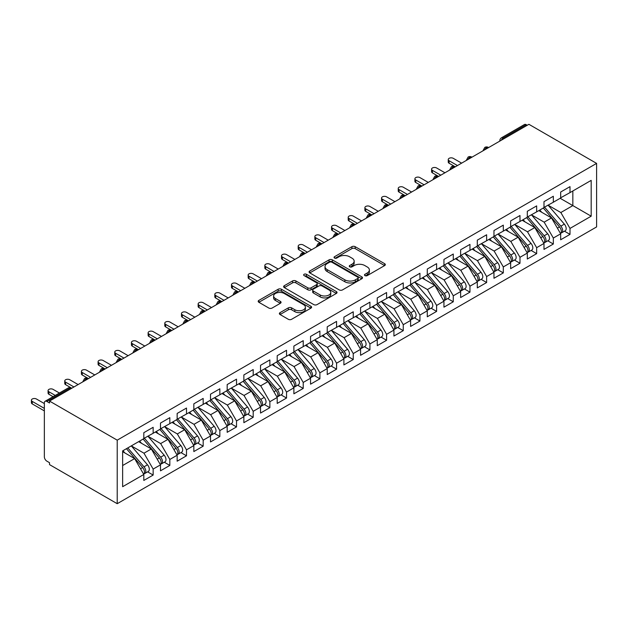 <?xml version="1.0" encoding="UTF-8"?>
<svg xmlns="http://www.w3.org/2000/svg" width="628" height="628" viewBox="0 0 628 628"><rect width="100%" height="100%" fill="white"/><g stroke="black" fill="none" stroke-linecap="round" stroke-linejoin="round"><path stroke-width="0.94" d="M364.962 275.614A1.617 0.934 0 0 0 367.254 275.614L384.642 265.573A2.316 1.335 0 0 0 385.317 264.631A2.316 1.335 0 0 0 384.642 263.689L355.181 246.678A2.316 1.335 0 0 0 351.908 246.678L334.52 256.719A1.617 0.934 0 0 0 334.041 257.378A1.617 0.934 0 0 0 334.52 258.037A1.617 0.934 0 0 0 336.812 258.037L339.057 256.742A7.41 4.278 0 0 1 349.537 256.742L351.986 258.163A7.41 4.278 0 0 1 354.161 261.185A7.41 4.278 0 0 1 351.986 264.207L349.741 265.503A1.617 0.934 0 0 0 349.262 266.17A1.617 0.934 0 0 0 349.741 266.829A1.617 0.934 0 0 0 352.033 266.829L354.278 265.526A7.41 4.278 0 0 1 364.758 265.526L367.207 266.947A7.41 4.278 0 0 1 369.382 269.969A7.41 4.278 0 0 1 367.207 272.992L364.962 274.295A1.617 0.934 0 0 0 364.483 274.954A1.617 0.934 0 0 0 364.962 275.614L364.962 274.295M280.057 312.634A2.316 1.335 0 0 0 279.382 313.576A2.316 1.335 0 0 0 280.057 314.526L288.323 319.299A2.316 1.335 0 0 0 291.596 319.299L310.907 308.144A2.316 1.335 0 0 0 311.59 307.202A2.316 1.335 0 0 0 310.907 306.26L281.446 289.249A2.316 1.335 0 0 0 278.173 289.249L258.862 300.396A2.316 1.335 0 0 0 258.186 301.346A2.316 1.335 0 0 0 258.862 302.288L268.847 308.05A2.316 1.335 0 0 0 272.12 308.05L280.386 303.277A2.316 1.335 0 0 0 281.061 302.335A2.316 1.335 0 0 0 280.386 301.393L275.433 298.528A6.194 3.572 0 0 1 273.62 296A6.194 3.572 0 0 1 277.443 292.703A6.194 3.572 0 0 1 284.186 293.472L303.583 304.674A6.194 3.572 0 0 1 305.396 307.202A6.194 3.572 0 0 1 301.573 310.507A6.194 3.572 0 0 1 294.83 309.73L291.596 307.861A2.316 1.335 0 0 0 288.323 307.861L280.057 312.634L280.057 314.526M528.902 124.305L596.6 163.39L117.216 440.157L49.518 401.072L528.902 124.305M339.222 289.908A2.316 1.335 0 0 0 342.496 289.908L361.806 278.761A2.316 1.335 0 0 0 362.489 277.811A2.316 1.335 0 0 0 361.806 276.87L332.345 259.859A2.316 1.335 0 0 0 329.072 259.859L309.761 271.013A2.316 1.335 0 0 0 309.086 271.955A2.316 1.335 0 0 0 309.761 272.897L339.222 289.908M304.761 275.967A1.617 0.934 0 0 1 306.409 276.194L306.409 274.271L336.357 291.565A2.316 1.335 0 0 1 337.04 292.507A2.316 1.335 0 0 1 336.357 293.449L317.046 304.604A2.316 1.335 0 0 1 313.772 304.604L284.311 287.593L284.311 285.701A2.316 1.335 0 0 0 283.636 286.651A2.316 1.335 0 0 0 284.311 287.593M284.311 285.701L292.577 280.936A2.316 1.335 0 0 1 295.851 280.936L307.799 287.828A2.316 1.335 0 0 0 311.072 287.828L316.551 284.665A2.316 1.335 0 0 0 317.234 283.723A2.316 1.335 0 0 0 316.551 282.773L304.117 275.59A1.617 0.934 0 0 1 303.638 274.931A1.617 0.934 0 0 1 304.643 274.067A1.617 0.934 0 0 1 306.409 274.271M49.518 401.072L49.518 402.995L46.857 401.457A3.54 2.041 -120 0 0 45.083 401.284A3.54 2.041 -120 0 0 44.352 402.901L44.352 456.815A3.54 2.041 -120 0 0 46.857 461.148L49.518 462.687L49.518 464.61L117.216 503.695L117.216 440.157M117.216 503.695L596.6 226.928L596.6 163.39M560.168 198.283L591.184 216.189L591.184 180.377L570.004 192.608L570.004 186.642L560.671 192.027L560.671 198.001L553.331 202.232L553.331 196.266L543.989 201.659L543.989 207.625L536.657 211.864L536.657 205.89L527.316 211.283L527.316 217.249L519.984 221.488L519.984 215.522L510.643 220.907L510.643 226.881L503.311 231.112L503.311 225.146L493.969 230.539L493.969 236.505L486.637 240.744L486.637 234.77L477.296 240.163L477.296 246.129L469.956 250.368L469.956 244.402L460.622 249.787L460.622 255.761L453.283 259.992L453.283 254.026L443.949 259.419L443.949 265.385L436.609 269.624L436.609 263.65L427.275 269.043L427.275 275.009L419.936 279.248L419.936 273.282L410.602 278.667L410.602 284.641L403.262 288.872L403.262 282.906L393.929 288.299L393.929 294.265L386.589 298.504L386.589 292.53L377.255 297.923L377.255 303.889L369.916 308.128L369.916 302.162L360.574 307.547L360.574 313.521L353.242 317.752L353.242 311.786L343.901 317.179L343.901 323.145L336.569 327.384L336.569 321.41L327.227 326.803L327.227 332.769L319.895 337.008L319.895 331.042L310.554 336.427L310.554 342.401L303.222 346.632L303.222 340.666L293.88 346.059L293.88 352.025L286.541 356.264L286.541 350.291L277.207 355.684L277.207 361.649L269.867 365.889L269.867 359.923L260.534 365.308L260.534 371.281L253.194 375.513L253.194 369.547L243.86 374.94L243.86 380.906L236.521 385.145L236.521 379.171L227.187 384.564L227.187 390.53L219.847 394.769L219.847 388.803L210.513 394.188L210.513 400.162L203.174 404.393L203.174 398.427L193.832 403.82L193.832 409.786L186.5 414.025L186.5 408.051L177.159 413.444L177.159 419.41L169.827 423.649L169.827 417.683L160.485 423.068L160.485 429.042L153.154 433.273L153.154 427.307L143.812 432.7L143.812 438.666L122.641 450.888L122.641 486.7L143.812 474.478L134.643 458.597L122.641 451.665M591.184 216.189L570.004 228.419L560.835 212.531L548.158 205.215M564.462 231.19L570.004 234.385L570.004 228.419M570.004 234.385L560.671 239.778L560.671 233.812L553.331 238.043L544.162 222.163L531.484 214.847L547.671 233.749L544.17 235.775A4.718 2.724 60 0 1 545.991 240.257A4.718 2.724 60 0 1 545.018 242.416A4.718 2.724 60 0 1 544.256 242.636M547.789 240.814L553.331 244.017L553.331 238.043M553.331 244.017L543.989 249.402L543.989 243.436L536.657 247.675L527.489 231.787L514.811 224.471L530.998 243.381L527.496 245.399A4.718 2.724 60 0 1 529.318 249.881A4.718 2.724 60 0 1 528.344 252.04A4.718 2.724 60 0 1 527.583 252.26M531.115 250.439L536.657 253.641L536.657 247.675M536.657 253.641L527.316 259.034L527.316 253.06L519.984 257.299L510.815 241.411L498.137 234.095M514.442 260.071L519.984 263.265L519.984 257.299M519.984 263.265L510.643 268.658L510.643 262.692L503.311 266.924L494.134 251.043L481.464 243.727M497.769 269.695L503.311 272.897L503.311 266.924M503.311 272.897L493.969 278.283L493.969 272.317L486.637 276.555L477.461 260.667L464.791 253.351M481.095 279.319L486.637 282.522L486.637 276.555M486.637 282.522L477.296 287.914L477.296 281.941L469.956 286.18L460.787 270.291L448.117 262.975M464.414 288.951L469.956 292.146L469.956 286.18M469.956 292.146L460.622 297.539L460.622 291.573L453.283 295.804L444.114 279.923L431.444 272.607M447.74 298.575L453.283 301.778L453.283 295.804M453.283 301.778L443.949 307.163L443.949 301.197L436.609 305.436L427.44 289.547L414.77 282.231L430.957 301.142L427.456 303.159A4.718 2.724 60 0 1 429.277 307.642A4.718 2.724 60 0 1 428.296 309.8A4.718 2.724 60 0 1 427.535 310.02M431.067 308.199L436.609 311.402L436.609 305.436M436.609 311.402L427.275 316.795L427.275 310.821L419.936 315.06L410.767 299.171L398.097 291.855M414.394 317.831L419.936 321.026L419.936 315.06M419.936 321.026L410.602 326.419L410.602 320.453L403.262 324.684L394.094 308.803L381.424 301.487M397.72 327.455L403.262 330.658L403.262 324.684M403.262 330.658L393.929 336.043L393.929 330.077L386.589 334.316L377.42 318.427L364.742 311.111M381.047 337.079L386.589 340.282L386.589 334.316M386.589 340.282L377.255 345.675L377.255 339.701L369.916 343.94L360.747 328.051L348.069 320.735L364.256 339.646L360.755 341.663A4.718 2.724 60 0 1 362.576 346.146A4.718 2.724 60 0 1 361.602 348.305A4.718 2.724 60 0 1 360.841 348.524M364.373 346.711L369.916 349.906L369.916 343.94M369.916 349.906L360.574 355.299L360.574 349.333L353.242 353.564L344.073 337.683L331.396 330.367L347.582 349.27L344.081 351.295A4.718 2.724 60 0 1 345.902 355.778A4.718 2.724 60 0 1 344.929 357.936A4.718 2.724 60 0 1 344.168 358.156M347.7 356.335L353.242 359.538L353.242 353.564M353.242 359.538L343.901 364.923L343.901 358.957L336.569 363.196L327.392 347.308L314.722 339.991M331.027 365.959L336.569 369.162L336.569 363.196M336.569 369.162L327.227 374.555L327.227 368.581L319.895 372.82L310.719 356.932L298.049 349.615M314.353 375.591L319.895 378.786L319.895 372.82M319.895 378.786L310.554 384.179L310.554 378.213L303.222 382.444L294.045 366.564L281.375 359.247M297.68 385.215L303.222 388.418L303.222 382.444M303.222 388.418L293.88 393.803L293.88 387.837L286.541 392.076L277.372 376.188L264.702 368.871M280.999 394.839L286.541 398.042L286.541 392.076M286.541 398.042L277.207 403.435L277.207 397.461L269.867 401.7L260.699 385.812L248.029 378.496M264.325 404.471L269.867 407.666L269.867 401.7M269.867 407.666L260.534 413.059L260.534 407.093L253.194 411.324L244.025 395.444L231.355 388.128L247.542 407.03L244.041 409.056A4.718 2.724 60 0 1 245.862 413.538A4.718 2.724 60 0 1 244.881 415.697A4.718 2.724 60 0 1 244.119 415.917M247.652 414.095L253.194 417.298L253.194 411.324M253.194 417.298L243.86 422.683L243.86 416.717L236.521 420.956L227.352 405.068L214.682 397.752M230.978 423.719L236.521 426.922L236.521 420.956M236.521 426.922L227.187 432.315L227.187 426.341L219.847 430.58L210.678 414.692L198.001 407.376M214.305 433.351L219.847 436.546L219.847 430.58M219.847 436.546L210.513 441.939L210.513 435.973L203.174 440.204L194.005 424.324L181.327 417.008M197.632 442.975L203.174 446.178L203.174 440.204M203.174 446.178L193.832 451.563L193.832 445.597L186.5 449.836L177.332 433.948L164.654 426.632L180.84 445.542L177.339 447.56A4.718 2.724 60 0 1 179.161 452.042A4.718 2.724 60 0 1 178.187 454.201A4.718 2.724 60 0 1 177.426 454.421M180.958 452.6L186.5 455.802L186.5 449.836M186.5 455.802L177.159 461.195L177.159 455.221L169.827 459.46L160.658 443.572L147.98 436.256L164.167 455.167L160.666 457.184A4.718 2.724 60 0 1 162.487 461.666A4.718 2.724 60 0 1 161.514 463.833A4.718 2.724 60 0 1 160.752 464.045M164.285 462.232L169.827 465.426L169.827 459.46M169.827 465.426L160.485 470.819L160.485 464.853L153.154 469.085L143.977 453.204L131.307 445.888L147.494 464.791L143.993 466.816A4.718 2.724 60 0 1 145.814 471.298A4.718 2.724 60 0 1 144.84 473.457A4.718 2.724 60 0 1 144.071 473.677M147.611 471.856L153.154 475.058L153.154 469.085M153.154 475.058L143.812 480.444L143.812 474.478M143.812 438.477L153.154 433.273M122.641 465.529L134.643 458.597M160.485 428.845L169.827 423.649M143.977 453.204L151.317 448.965L138.647 441.649M160.485 464.853L151.317 448.965M177.159 419.221L186.5 414.025M160.658 443.572L167.99 439.341L155.32 432.025M177.159 455.221L167.99 439.341M193.832 409.589L203.174 404.393M177.332 433.948L184.663 429.717L171.994 422.401M193.832 445.597L184.663 429.717M210.513 399.965L219.847 394.769M194.005 424.324L201.337 420.085L188.667 412.769M210.513 435.973L201.337 420.085M227.187 390.341L236.521 385.145M210.678 414.692L218.01 410.461L205.34 403.145M227.187 426.341L218.01 410.461M243.86 380.709L253.194 375.513M227.352 405.068L234.691 400.837L222.014 393.521M243.86 416.717L234.691 400.837M260.534 371.085L269.867 365.889M244.025 395.444L251.365 391.205L238.687 383.889M260.534 407.093L251.365 391.205M277.207 361.461L286.541 356.264M260.699 385.812L268.038 381.581L255.361 374.264M277.207 397.461L268.038 381.581M293.88 351.829L303.222 346.632M277.372 376.188L284.712 371.957L272.034 364.64M293.88 387.837L284.712 371.957M310.554 342.205L319.895 337.008M294.045 366.564L301.385 362.325L288.715 355.008M310.554 378.213L301.385 362.325M327.227 332.581L336.569 327.384M310.719 356.932L318.058 352.701L305.389 345.384M327.227 368.581L318.058 352.701M343.901 322.949L353.242 317.752M327.392 347.308L334.732 343.076L322.062 335.76M343.901 358.957L334.732 343.076M360.574 313.325L369.916 308.128M344.073 337.683L351.405 333.444L338.735 326.128M360.574 349.333L351.405 333.444M377.255 303.701L386.589 298.504M360.747 328.051L368.079 323.82L355.409 316.504M377.255 339.701L368.079 323.82M393.929 294.069L403.262 288.872M377.42 318.427L384.752 314.196L372.082 306.88M393.929 330.077L384.752 314.196M410.602 284.445L419.936 279.248M394.094 308.803L401.425 304.564L388.756 297.248M410.602 320.453L401.425 304.564M427.275 274.821L436.609 269.624M410.767 299.171L418.107 294.94L405.429 287.624M427.275 310.821L418.107 294.94M443.949 265.189L453.283 259.992M427.44 289.547L434.78 285.316L422.102 277.992M443.949 301.197L434.78 285.316M460.622 255.565L469.956 250.368M444.114 279.923L451.454 275.684L438.776 268.368M460.622 291.573L451.454 275.684M477.296 245.941L486.637 240.744M460.787 270.291L468.127 266.06L455.449 258.744M477.296 281.941L468.127 266.06M493.969 236.309L503.311 231.112M477.461 260.667L484.8 256.436L472.13 249.112M493.969 272.317L484.8 256.436M510.643 226.684L519.984 221.488M494.134 251.043L501.474 246.804L488.804 239.488M510.643 262.692L501.474 246.804M527.316 217.06L536.657 211.864M510.815 241.411L518.147 237.18L505.477 229.864M527.316 253.06L518.147 237.18M543.989 207.428L553.331 202.232M527.489 231.787L534.821 227.556L522.151 220.232M543.989 243.436L534.821 227.556M527.237 125.27L526.233 124.689L503.35 137.901L504.347 138.482M501.348 140.217A3.54 2.041 120 0 1 503.35 137.901A3.54 2.041 60 0 0 501.584 137.728L524.466 124.517A3.54 2.041 60 0 1 526.233 124.689M560.671 197.804L570.004 192.608M560.835 212.531L572.838 205.599L572.838 190.967L591.184 180.377M544.162 222.163L551.494 217.924L538.824 210.608M560.671 233.812L551.494 217.924M487.595 148.153L486.59 147.58A3.54 2.041 -120 0 0 484.824 147.399A3.54 2.041 -120 0 0 484.785 147.431L483.136 150.414A3.54 2.041 0 0 0 483.175 150.704M470.921 157.785L469.917 157.204A3.54 2.041 -120 0 0 468.15 157.031A3.54 2.041 -120 0 0 468.111 157.055L466.463 160.046A3.54 2.041 0 0 0 466.502 160.336M454.248 167.409L453.243 166.828A3.54 2.041 -120 0 0 451.477 166.656A3.54 2.041 -120 0 0 451.438 166.679L449.789 169.67A3.54 2.041 0 0 0 449.829 169.96M437.567 177.033L436.57 176.46A3.54 2.041 -120 0 0 434.804 176.28A3.54 2.041 -120 0 0 434.757 176.311L433.116 179.294A3.54 2.041 0 0 0 433.147 179.584M420.893 186.665L419.897 186.084A3.54 2.041 -120 0 0 418.13 185.912A3.54 2.041 -120 0 0 418.083 185.935L416.442 188.926A3.54 2.041 0 0 0 416.474 189.216M404.22 196.289L403.223 195.708A3.54 2.041 -120 0 0 401.457 195.536A3.54 2.041 -120 0 0 401.41 195.559L399.769 198.55A3.54 2.041 0 0 0 399.8 198.841M387.547 205.913L386.55 205.34A3.54 2.041 -120 0 0 384.776 205.16A3.54 2.041 -120 0 0 384.736 205.191L383.096 208.174A3.54 2.041 0 0 0 383.127 208.465M370.873 215.545L369.876 214.964A3.54 2.041 -120 0 0 368.102 214.792A3.54 2.041 -120 0 0 368.063 214.815L366.414 217.806A3.54 2.041 0 0 0 366.454 218.097M354.2 225.169L353.203 224.589A3.54 2.041 -120 0 0 351.429 224.416A3.54 2.041 -120 0 0 351.39 224.439L349.741 227.43A3.54 2.041 0 0 0 349.78 227.721M337.526 234.794L336.522 234.22A3.54 2.041 -120 0 0 334.755 234.04A3.54 2.041 -120 0 0 334.716 234.071L333.068 237.054A3.54 2.041 0 0 0 333.107 237.345M320.853 244.425L319.848 243.845A3.54 2.041 -120 0 0 318.082 243.672A3.54 2.041 -120 0 0 318.043 243.695L316.394 246.686A3.54 2.041 0 0 0 316.434 246.977M304.18 254.05L303.175 253.469A3.54 2.041 -120 0 0 301.409 253.296A3.54 2.041 -120 0 0 301.369 253.32L299.721 256.31A3.54 2.041 0 0 0 299.76 256.601M287.506 263.674L286.501 263.101A3.54 2.041 -120 0 0 284.735 262.92A3.54 2.041 -120 0 0 284.696 262.951L283.047 265.934A3.54 2.041 0 0 0 283.087 266.225M270.825 273.306L269.828 272.725A3.54 2.041 -120 0 0 268.062 272.552A3.54 2.041 -120 0 0 268.015 272.576L266.374 275.566A3.54 2.041 0 0 0 266.405 275.857M254.152 282.93L253.155 282.349A3.54 2.041 -120 0 0 251.388 282.176A3.54 2.041 -120 0 0 251.341 282.2L249.701 285.191A3.54 2.041 0 0 0 249.732 285.481M237.478 292.554L236.481 291.981A3.54 2.041 -120 0 0 234.715 291.8A3.54 2.041 -120 0 0 234.668 291.832L233.027 294.815A3.54 2.041 0 0 0 233.059 295.105M220.805 302.186L219.808 301.605A3.54 2.041 -120 0 0 218.034 301.432A3.54 2.041 -120 0 0 217.994 301.456L216.354 304.447A3.54 2.041 0 0 0 216.385 304.737M204.131 311.81L203.134 311.229A3.54 2.041 -120 0 0 201.36 311.056A3.54 2.041 -120 0 0 201.321 311.08L199.68 314.071A3.54 2.041 0 0 0 199.712 314.361M187.458 321.434L186.461 320.861A3.54 2.041 -120 0 0 184.687 320.68A3.54 2.041 -120 0 0 184.648 320.712L182.999 323.695A3.54 2.041 0 0 0 183.038 323.985M170.785 331.066L169.78 330.485A3.54 2.041 -120 0 0 168.014 330.312A3.54 2.041 -120 0 0 167.974 330.336L166.326 333.327A3.54 2.041 0 0 0 166.365 333.617M154.111 340.69L153.106 340.109A3.54 2.041 -120 0 0 151.34 339.936A3.54 2.041 -120 0 0 151.301 339.96L149.652 342.951A3.54 2.041 0 0 0 149.692 343.241M137.438 350.314L136.433 349.741A3.54 2.041 -120 0 0 134.667 349.561A3.54 2.041 -120 0 0 134.627 349.592L132.979 352.575A3.54 2.041 0 0 0 133.018 352.865M120.764 359.946L119.76 359.365A3.54 2.041 -120 0 0 117.993 359.192A3.54 2.041 -120 0 0 117.954 359.216L116.306 362.207A3.54 2.041 0 0 0 116.345 362.497M104.091 369.57L103.086 368.989A3.54 2.041 -120 0 0 101.32 368.817A3.54 2.041 -120 0 0 101.281 368.84L99.632 371.831A3.54 2.041 0 0 0 99.671 372.121M87.41 379.194L86.413 378.621A3.54 2.041 -120 0 0 84.647 378.441A3.54 2.041 -120 0 0 84.599 378.472L82.959 381.455A3.54 2.041 0 0 0 82.99 381.746M365.606 275.849L367.207 274.923A7.41 4.278 0 0 0 369.382 271.893L369.382 269.969M354.161 261.185L354.161 263.108A7.41 4.278 0 0 1 351.986 266.131L350.385 267.057M384.611 265.597L355.181 248.602A2.316 1.335 0 0 0 351.908 248.602L335.164 258.273M361.775 278.777L332.345 261.782A2.316 1.335 0 0 0 329.072 261.782L309.792 272.921M357.717 278.479A1.617 0.934 0 0 0 358.196 277.811A1.617 0.934 0 0 0 357.717 277.152L331.859 262.221A1.617 0.934 0 0 0 329.567 262.221L327.196 263.595A7.41 4.278 0 0 0 325.021 266.617A7.41 4.278 0 0 0 327.196 269.64L344.866 279.845A7.41 4.278 0 0 0 355.346 279.845L357.717 278.479L357.717 280.402A1.617 0.934 0 0 0 358.196 279.743L358.196 277.811M325.021 266.617L325.021 268.541A7.41 4.278 0 0 0 327.196 271.563L327.196 269.64M357.717 280.402L355.346 281.768A7.41 4.278 0 0 1 344.866 281.768L327.196 271.563M284.343 287.608L292.577 282.859L292.577 280.936M317.234 283.723L317.234 285.646A2.316 1.335 0 0 1 316.551 286.588L311.072 289.759A2.316 1.335 0 0 1 307.799 289.759L295.851 282.859A2.316 1.335 0 0 0 292.577 282.859M306.409 276.194L336.325 293.472M320.194 294.987A6.194 3.572 0 0 0 326.945 295.764A6.194 3.572 0 0 0 330.768 292.46A6.194 3.572 0 0 0 328.954 289.932L322.117 285.991A2.316 1.335 0 0 0 318.843 285.991L313.364 289.155A2.316 1.335 0 0 0 312.689 290.097A2.316 1.335 0 0 0 313.364 291.047L320.194 294.987L320.194 296.911A6.194 3.572 0 0 0 326.945 297.688A6.194 3.572 0 0 0 330.768 294.383L330.768 292.46M312.689 290.097L312.689 292.02A2.316 1.335 0 0 0 313.364 292.97L313.364 291.047M320.194 296.911L313.364 292.97M305.396 307.202L305.396 309.125A6.194 3.572 0 0 1 301.573 312.43A6.194 3.572 0 0 1 294.83 311.653L291.596 309.785A2.316 1.335 0 0 0 288.323 309.785L280.088 314.542M273.62 296L273.62 297.931A6.194 3.572 0 0 0 275.433 300.459L275.433 298.528M280.355 303.3L275.433 300.459M310.876 308.167L281.446 291.172A2.316 1.335 0 0 0 278.173 291.172L258.893 302.304M544.641 207.256L560.851 226.143A4.718 2.724 60 0 1 562.664 230.625A4.718 2.724 60 0 1 561.691 232.784L565.192 230.766A4.718 2.724 -120 0 0 566.173 228.608A4.718 2.724 -120 0 0 564.352 224.125L548.142 205.23M561.691 232.784A4.718 2.724 60 0 1 560.93 233.004M543.306 208.025L559.517 226.92A4.718 2.724 60 0 1 561.338 231.402A4.718 2.724 60 0 1 560.474 233.483M449.114 160.744L449.114 163.249A2.944 1.703 180 0 1 448.251 162.04L448.251 159.536A2.944 1.703 0 0 0 449.114 160.744L457.451 165.556M461.619 163.147L453.283 158.334A2.944 1.703 0 0 0 450.072 157.966A2.944 1.703 0 0 0 448.251 159.536M541.729 212.288L539.805 210.042M449.114 163.249L455.01 166.656A3.54 2.041 120 0 0 453.243 166.828A3.54 2.041 120 0 0 451.328 169.097M545.018 242.416L548.519 240.391A4.718 2.724 -120 0 0 549.492 238.232A4.718 2.724 -120 0 0 547.671 233.749M526.633 217.649L542.835 236.544A4.718 2.724 60 0 1 544.657 241.026A4.718 2.724 60 0 1 543.801 243.107M432.441 170.369L432.441 172.873A2.944 1.703 180 0 1 431.577 171.672L431.577 169.168A2.944 1.703 0 0 0 432.441 170.369L440.778 175.181M444.946 172.779L436.609 167.966A2.944 1.703 0 0 0 433.399 167.597A2.944 1.703 0 0 0 431.577 169.168M525.047 221.912L523.132 219.667M432.441 172.873L438.336 176.28A3.54 2.041 120 0 0 436.57 176.46A3.54 2.041 120 0 0 434.655 178.721M527.967 216.88L544.17 235.775M528.344 252.04L531.845 250.023A4.718 2.724 -120 0 0 532.819 247.864A4.718 2.724 -120 0 0 530.998 243.381M509.96 227.273L526.162 246.168A4.718 2.724 60 0 1 527.983 250.651A4.718 2.724 60 0 1 527.128 252.731M415.767 179.993L415.767 182.497A2.944 1.703 180 0 1 414.904 181.296L414.904 178.792A2.944 1.703 0 0 0 415.767 179.993L424.104 184.813M428.272 182.403L419.936 177.591A2.944 1.703 0 0 0 416.725 177.222A2.944 1.703 0 0 0 414.904 178.792M508.374 231.536L506.458 229.299M415.767 182.497L421.663 185.912A3.54 2.041 120 0 0 419.897 186.084A3.54 2.041 120 0 0 417.973 188.345M511.294 226.504L527.496 245.399M494.613 236.136L510.823 255.023A4.718 2.724 60 0 1 512.644 259.505A4.718 2.724 60 0 1 511.671 261.664L515.172 259.647A4.718 2.724 -120 0 0 516.145 257.488A4.718 2.724 -120 0 0 514.324 253.006L498.114 234.111M511.671 261.664A4.718 2.724 60 0 1 510.909 261.884M493.278 236.905L509.489 255.8A4.718 2.724 60 0 1 511.31 260.282A4.718 2.724 60 0 1 510.454 262.363M399.094 189.625L399.094 192.129A2.944 1.703 180 0 1 398.231 190.92L398.231 188.416A2.944 1.703 0 0 0 399.094 189.625L407.431 194.437M411.599 192.027L403.262 187.215A2.944 1.703 0 0 0 400.052 186.846A2.944 1.703 0 0 0 398.231 188.416M491.7 241.168L489.777 238.923M399.094 192.129L404.989 195.536A3.54 2.041 120 0 0 403.223 195.708A3.54 2.041 120 0 0 401.3 197.977M477.939 245.76L494.15 264.655A4.718 2.724 60 0 1 495.971 269.137A4.718 2.724 60 0 1 494.997 271.296L498.499 269.271A4.718 2.724 -120 0 0 499.472 267.112A4.718 2.724 -120 0 0 497.651 262.63L481.44 243.735M494.997 271.296A4.718 2.724 60 0 1 494.228 271.516M476.605 246.529L492.815 265.424A4.718 2.724 60 0 1 494.636 269.907A4.718 2.724 60 0 1 493.781 271.987M382.421 199.249L382.421 201.753A2.944 1.703 180 0 1 381.557 200.552L381.557 198.048A2.944 1.703 0 0 0 382.421 199.249L390.757 204.061M394.926 201.659L386.589 196.847A2.944 1.703 0 0 0 383.378 196.478A2.944 1.703 0 0 0 381.557 198.048M475.027 250.792L473.104 248.547M382.421 201.753L388.316 205.16A3.54 2.041 120 0 0 386.55 205.34A3.54 2.041 120 0 0 384.626 207.601M461.266 255.384L477.476 274.279A4.718 2.724 60 0 1 479.297 278.761A4.718 2.724 60 0 1 478.324 280.92L481.825 278.903A4.718 2.724 -120 0 0 482.799 276.744A4.718 2.724 -120 0 0 480.977 272.262L464.767 253.367M478.324 280.92A4.718 2.724 60 0 1 477.555 281.14M459.932 256.153L476.142 275.048A4.718 2.724 60 0 1 477.963 279.531A4.718 2.724 60 0 1 477.107 281.611M365.747 208.873L365.747 211.377A2.944 1.703 180 0 1 364.884 210.176L364.884 207.672A2.944 1.703 0 0 0 365.747 208.873L374.084 213.693M378.252 211.283L369.916 206.471A2.944 1.703 0 0 0 366.705 206.102A2.944 1.703 0 0 0 364.884 207.672M458.354 260.416L456.43 258.179M365.747 211.377L371.917 214.941M444.593 265.016L460.803 283.903A4.718 2.724 60 0 1 462.624 288.385A4.718 2.724 60 0 1 461.643 290.544L465.152 288.527A4.718 2.724 -120 0 0 466.125 286.368A4.718 2.724 -120 0 0 464.304 281.886L448.094 262.991M461.643 290.544A4.718 2.724 60 0 1 460.881 290.764M443.258 265.785L459.468 284.68A4.718 2.724 60 0 1 461.29 289.163A4.718 2.724 60 0 1 460.434 291.243M349.074 218.505L349.074 221.009A2.944 1.703 180 0 1 348.21 219.8L348.21 217.296A2.944 1.703 0 0 0 349.074 218.505L357.411 223.317M361.579 220.907L353.242 216.095A2.944 1.703 0 0 0 350.031 215.726A2.944 1.703 0 0 0 348.21 217.296M441.68 270.048L439.757 267.803M349.074 221.009L355.244 224.565M427.919 274.64L444.129 293.535A4.718 2.724 60 0 1 445.951 298.017A4.718 2.724 60 0 1 444.969 300.176L448.47 298.151A4.718 2.724 -120 0 0 449.452 295.992A4.718 2.724 -120 0 0 447.631 291.51L431.42 272.615M444.969 300.176A4.718 2.724 60 0 1 444.208 300.396M426.585 275.409L442.795 294.304A4.718 2.724 60 0 1 444.616 298.787A4.718 2.724 60 0 1 443.76 300.867M332.4 228.129L332.4 230.633A2.944 1.703 180 0 1 331.537 229.432L331.537 226.928A2.944 1.703 0 0 0 332.4 228.129L340.737 232.941M344.905 230.539L336.569 225.727A2.944 1.703 0 0 0 333.358 225.358A2.944 1.703 0 0 0 331.537 226.928M425.007 279.672L423.084 277.427M332.4 230.633L338.296 234.04A3.54 2.041 120 0 0 336.522 234.22A3.54 2.041 120 0 0 334.606 236.481M428.296 309.8L431.797 307.783A4.718 2.724 -120 0 0 432.778 305.624A4.718 2.724 -120 0 0 430.957 301.142M409.911 285.034L426.122 303.928A4.718 2.724 60 0 1 427.943 308.411A4.718 2.724 60 0 1 427.087 310.491M315.727 237.753L315.727 240.257A2.944 1.703 180 0 1 314.864 239.056L314.864 236.552A2.944 1.703 0 0 0 315.727 237.753L324.064 242.573M328.232 240.163L319.895 235.351A2.944 1.703 0 0 0 316.677 234.982A2.944 1.703 0 0 0 314.864 236.552M408.333 289.296L406.41 287.059M315.727 240.257L321.622 243.672A3.54 2.041 120 0 0 319.848 243.845A3.54 2.041 120 0 0 317.933 246.105M411.246 284.264L427.456 303.159M394.572 293.896L410.783 312.783A4.718 2.724 60 0 1 412.604 317.266A4.718 2.724 60 0 1 411.623 319.424L415.124 317.407A4.718 2.724 -120 0 0 416.105 315.248A4.718 2.724 -120 0 0 414.284 310.766L398.074 291.871M411.623 319.424A4.718 2.724 60 0 1 410.861 319.644M393.238 294.665L409.448 313.56A4.718 2.724 60 0 1 411.269 318.043A4.718 2.724 60 0 1 410.414 320.123M299.054 247.385L299.054 249.889A2.944 1.703 180 0 1 298.19 248.68L298.19 246.176A2.944 1.703 0 0 0 299.054 247.385L307.382 252.197M311.559 249.787L303.222 244.975A2.944 1.703 0 0 0 300.003 244.606A2.944 1.703 0 0 0 298.19 246.176M391.66 298.928L389.737 296.683M299.054 249.889L304.949 253.296A3.54 2.041 120 0 0 303.175 253.469A3.54 2.041 120 0 0 301.259 255.737M377.899 303.52L394.109 322.415A4.718 2.724 60 0 1 395.93 326.898A4.718 2.724 60 0 1 394.949 329.056L398.45 327.031A4.718 2.724 -120 0 0 399.432 324.872A4.718 2.724 -120 0 0 397.61 320.39L381.4 301.495M394.949 329.056A4.718 2.724 60 0 1 394.188 329.276M376.565 304.29L392.775 323.185A4.718 2.724 60 0 1 394.596 327.667A4.718 2.724 60 0 1 393.732 329.747M282.372 257.009L282.372 259.513A2.944 1.703 180 0 1 281.509 258.312L281.509 255.808A2.944 1.703 0 0 0 282.372 257.009L290.709 261.821M294.877 259.419L286.541 254.607A2.944 1.703 0 0 0 283.33 254.238A2.944 1.703 0 0 0 281.509 255.808M374.987 308.552L373.063 306.307M282.372 259.513L288.268 262.92A3.54 2.041 120 0 0 286.501 263.101A3.54 2.041 120 0 0 284.586 265.361M361.226 313.144L377.428 332.039A4.718 2.724 60 0 1 379.249 336.522A4.718 2.724 60 0 1 378.276 338.68L381.777 336.663A4.718 2.724 -120 0 0 382.75 334.504A4.718 2.724 -120 0 0 380.937 330.022L364.727 311.127M378.276 338.68A4.718 2.724 60 0 1 377.514 338.9M359.891 313.914L376.101 332.809A4.718 2.724 60 0 1 377.915 337.291A4.718 2.724 60 0 1 377.059 339.371M265.699 266.633L265.699 269.137A2.944 1.703 180 0 1 264.835 267.936L264.835 265.432A2.944 1.703 0 0 0 265.699 266.633L274.036 271.453M278.204 269.043L269.867 264.231A2.944 1.703 0 0 0 266.657 263.862A2.944 1.703 0 0 0 264.835 265.432M358.305 318.176L356.39 315.939M265.699 269.137L271.869 272.701M361.602 348.305L365.104 346.287A4.718 2.724 -120 0 0 366.077 344.128A4.718 2.724 -120 0 0 364.256 339.646M343.218 323.546L359.42 342.441A4.718 2.724 60 0 1 361.241 346.923A4.718 2.724 60 0 1 360.386 349.003M249.026 276.265L249.026 278.769A2.944 1.703 180 0 1 248.162 277.56L248.162 275.056A2.944 1.703 0 0 0 249.026 276.265L257.362 281.077M261.531 278.667L253.194 273.855A2.944 1.703 0 0 0 249.983 273.486A2.944 1.703 0 0 0 248.162 275.056M341.632 327.808L339.717 325.563M249.026 278.769L254.921 282.176A3.54 2.041 120 0 0 253.155 282.349A3.54 2.041 120 0 0 251.239 284.617M344.552 322.776L360.755 341.663M344.929 357.936L348.43 355.911A4.718 2.724 -120 0 0 349.404 353.752A4.718 2.724 -120 0 0 347.582 349.27M326.544 333.17L342.747 352.065A4.718 2.724 60 0 1 344.568 356.547A4.718 2.724 60 0 1 343.712 358.627M232.352 285.889L232.352 288.393A2.944 1.703 180 0 1 231.489 287.192L231.489 284.688A2.944 1.703 0 0 0 232.352 285.889L240.689 290.701M244.857 288.299L236.521 283.487A2.944 1.703 0 0 0 233.31 283.118A2.944 1.703 0 0 0 231.489 284.688M324.959 337.432L323.035 335.187M232.352 288.393L238.248 291.8A3.54 2.041 120 0 0 236.481 291.981A3.54 2.041 120 0 0 234.558 294.242M327.871 332.4L344.081 351.295M311.198 342.024L327.408 360.919A4.718 2.724 60 0 1 329.229 365.402A4.718 2.724 60 0 1 328.256 367.561L331.757 365.543A4.718 2.724 -120 0 0 332.73 363.384A4.718 2.724 -120 0 0 330.909 358.902L314.699 340.007M328.256 367.561A4.718 2.724 60 0 1 327.486 367.78M309.863 342.794L326.073 361.689A4.718 2.724 60 0 1 327.894 366.171A4.718 2.724 60 0 1 327.039 368.251M215.679 295.513L215.679 298.017A2.944 1.703 180 0 1 214.815 296.816L214.815 294.312A2.944 1.703 0 0 0 215.679 295.513L224.015 300.333M228.184 297.923L219.847 293.111A2.944 1.703 0 0 0 216.636 292.742A2.944 1.703 0 0 0 214.815 294.312M308.285 347.056L306.362 344.819M215.679 298.017L221.574 301.432A3.54 2.041 120 0 0 219.808 301.605A3.54 2.041 120 0 0 217.885 303.866M294.524 351.656L310.734 370.544A4.718 2.724 60 0 1 312.556 375.026A4.718 2.724 60 0 1 311.582 377.185L315.083 375.167A4.718 2.724 -120 0 0 316.057 373.008A4.718 2.724 -120 0 0 314.236 368.526L298.025 349.631M311.582 377.185A4.718 2.724 60 0 1 310.813 377.404M293.19 352.426L309.4 371.321A4.718 2.724 60 0 1 311.221 375.803A4.718 2.724 60 0 1 310.365 377.883M199.005 305.145L199.005 307.649A2.944 1.703 180 0 1 198.142 306.44L198.142 303.944A2.944 1.703 0 0 0 199.005 305.145L207.342 309.957M211.51 307.547L203.174 302.735A2.944 1.703 0 0 0 199.963 302.366A2.944 1.703 0 0 0 198.142 303.944M291.612 356.688L289.689 354.443M199.005 307.649L204.901 311.056A3.54 2.041 120 0 0 203.134 311.229A3.54 2.041 120 0 0 201.211 313.498M277.851 361.281L294.061 380.175A4.718 2.724 60 0 1 295.882 384.658A4.718 2.724 60 0 1 294.909 386.817L298.41 384.791A4.718 2.724 -120 0 0 299.383 382.633A4.718 2.724 -120 0 0 297.562 378.15L281.352 359.255M294.909 386.817A4.718 2.724 60 0 1 294.139 387.036M276.516 362.05L292.726 380.945A4.718 2.724 60 0 1 294.548 385.427A4.718 2.724 60 0 1 293.692 387.507M182.332 314.769L182.332 317.273A2.944 1.703 180 0 1 181.468 316.072L181.468 313.568A2.944 1.703 0 0 0 182.332 314.769L190.669 319.581M194.837 317.179L186.5 312.367A2.944 1.703 0 0 0 183.29 311.998A2.944 1.703 0 0 0 181.468 313.568M274.938 366.312L273.015 364.067M182.332 317.273L188.502 320.837M261.177 370.905L277.388 389.8A4.718 2.724 60 0 1 279.209 394.282A4.718 2.724 60 0 1 278.228 396.441L281.729 394.423A4.718 2.724 -120 0 0 282.71 392.264A4.718 2.724 -120 0 0 280.889 387.782L264.678 368.887M278.228 396.441A4.718 2.724 60 0 1 277.466 396.661M259.843 371.674L276.053 390.569A4.718 2.724 60 0 1 277.874 395.051A4.718 2.724 60 0 1 277.019 397.132M165.659 324.393L165.659 326.898A2.944 1.703 180 0 1 164.795 325.697L164.795 323.192A2.944 1.703 0 0 0 165.659 324.393L173.995 329.213M178.164 326.803L169.827 321.991A2.944 1.703 0 0 0 166.616 321.622A2.944 1.703 0 0 0 164.795 323.192M258.265 375.937L256.342 373.699M165.659 326.898L171.554 330.312A3.54 2.041 120 0 0 169.78 330.485A3.54 2.041 120 0 0 167.864 332.746M244.504 380.537L260.714 399.424A4.718 2.724 60 0 1 262.535 403.906A4.718 2.724 60 0 1 261.554 406.073L265.055 404.047A4.718 2.724 -120 0 0 266.036 401.889A4.718 2.724 -120 0 0 264.215 397.406L248.005 378.511M261.554 406.073A4.718 2.724 60 0 1 260.793 406.285M243.169 381.306L259.38 400.201A4.718 2.724 60 0 1 261.201 404.683A4.718 2.724 60 0 1 260.345 406.763M148.985 334.025L148.985 336.529A2.944 1.703 180 0 1 148.122 335.321L148.122 332.824A2.944 1.703 0 0 0 148.985 334.025L157.322 338.837M161.49 336.427L153.154 331.615A2.944 1.703 0 0 0 149.935 331.246A2.944 1.703 0 0 0 148.122 332.824M241.592 385.568L239.668 383.323M148.985 336.529L154.881 339.936A3.54 2.041 120 0 0 153.106 340.109A3.54 2.041 120 0 0 151.191 342.378M244.881 415.697L248.382 413.671A4.718 2.724 -120 0 0 249.363 411.513A4.718 2.724 -120 0 0 247.542 407.03M226.496 390.93L242.706 409.825A4.718 2.724 60 0 1 244.528 414.307A4.718 2.724 60 0 1 243.672 416.388M132.312 343.649L132.312 346.154A2.944 1.703 180 0 1 131.448 344.953L131.448 342.448A2.944 1.703 0 0 0 132.312 343.649L140.648 348.462M144.817 346.059L136.48 341.247A2.944 1.703 0 0 0 133.262 340.878A2.944 1.703 0 0 0 131.448 342.448M224.918 395.193L222.995 392.955M132.312 346.154L138.207 349.561A3.54 2.041 120 0 0 136.433 349.741A3.54 2.041 120 0 0 134.518 352.002M227.831 390.161L244.041 409.056M211.157 399.785L227.367 418.68A4.718 2.724 60 0 1 229.189 423.162A4.718 2.724 60 0 1 228.207 425.321L231.708 423.303A4.718 2.724 -120 0 0 232.69 421.145A4.718 2.724 -120 0 0 230.869 416.662L214.658 397.767M228.207 425.321A4.718 2.724 60 0 1 227.446 425.541M209.823 400.554L226.033 419.449A4.718 2.724 60 0 1 227.854 423.931A4.718 2.724 60 0 1 226.991 426.02M115.631 353.274L115.631 355.778A2.944 1.703 180 0 1 114.767 354.577L114.767 352.072A2.944 1.703 0 0 0 115.631 353.274L123.967 358.093M128.136 355.684L119.799 350.871A2.944 1.703 0 0 0 116.588 350.502A2.944 1.703 0 0 0 114.767 352.072M208.245 404.817L206.322 402.579M115.631 355.778L121.526 359.192A3.54 2.041 120 0 0 119.76 359.365A3.54 2.041 120 0 0 117.844 361.626M194.484 409.417L210.686 428.304A4.718 2.724 60 0 1 212.507 432.786A4.718 2.724 60 0 1 211.534 434.953L215.035 432.928A4.718 2.724 -120 0 0 216.016 430.769A4.718 2.724 -120 0 0 214.195 426.286L197.985 407.391M211.534 434.953A4.718 2.724 60 0 1 210.773 435.165M193.149 410.186L209.359 429.081A4.718 2.724 60 0 1 211.181 433.563A4.718 2.724 60 0 1 210.317 435.644M98.957 362.906L98.957 365.41A2.944 1.703 180 0 1 98.094 364.201L98.094 361.704A2.944 1.703 0 0 0 98.957 362.906L107.294 367.718M111.462 365.308L103.125 360.496A2.944 1.703 0 0 0 99.915 360.127A2.944 1.703 0 0 0 98.094 361.704M191.571 414.449L189.648 412.204M98.957 365.41L105.127 368.966M177.81 419.041L194.013 437.936A4.718 2.724 60 0 1 195.834 442.418A4.718 2.724 60 0 1 194.861 444.577L198.362 442.552A4.718 2.724 -120 0 0 199.335 440.393A4.718 2.724 -120 0 0 197.514 435.91L181.311 417.016M194.861 444.577A4.718 2.724 60 0 1 194.099 444.797M176.476 419.81L192.678 438.705A4.718 2.724 60 0 1 194.499 443.187A4.718 2.724 60 0 1 193.644 445.268M82.284 372.53L82.284 375.034A2.944 1.703 180 0 1 81.42 373.833L81.42 371.329A2.944 1.703 0 0 0 82.284 372.53L90.62 377.342M94.789 374.94L86.452 370.127A2.944 1.703 0 0 0 83.241 369.759A2.944 1.703 0 0 0 81.42 371.329M174.89 424.073L172.975 421.835M82.284 375.034L88.454 378.598M178.187 454.201L181.688 452.184A4.718 2.724 -120 0 0 182.662 450.025A4.718 2.724 -120 0 0 180.84 445.542M159.802 429.434L176.005 448.329A4.718 2.724 60 0 1 177.826 452.812A4.718 2.724 60 0 1 176.97 454.9M65.61 382.154L65.61 384.658A2.944 1.703 180 0 1 64.747 383.457L64.747 380.953A2.944 1.703 0 0 0 65.61 382.154L73.947 386.974M78.115 384.564L69.779 379.752A2.944 1.703 0 0 0 66.568 379.383A2.944 1.703 0 0 0 64.747 380.953M158.217 433.697L156.301 431.46M65.61 384.658L71.506 388.073A3.54 2.041 120 0 0 69.739 388.245L46.857 401.457M161.137 428.665L177.339 447.56M161.514 463.833L165.015 461.808A4.718 2.724 -120 0 0 165.988 459.649A4.718 2.724 -120 0 0 164.167 455.167M143.121 439.066L159.331 457.961A4.718 2.724 60 0 1 161.153 462.444A4.718 2.724 60 0 1 160.297 464.524M48.937 391.786L48.937 394.29A2.944 1.703 180 0 1 48.073 393.081L48.073 390.585A2.944 1.703 0 0 0 48.937 391.786L55.24 395.42M59.409 393.018L53.105 389.376A2.944 1.703 0 0 0 49.895 389.007A2.944 1.703 0 0 0 48.073 390.585M141.543 443.329L139.62 441.084M48.937 394.29L53.074 396.676M144.456 438.297L160.666 457.184M144.84 473.457L148.341 471.432A4.718 2.724 -120 0 0 149.315 469.273A4.718 2.724 -120 0 0 147.494 464.791M126.448 448.69L142.658 467.585A4.718 2.724 60 0 1 144.479 472.068A4.718 2.724 60 0 1 143.624 474.148M32.264 401.41L32.264 403.914A2.944 1.703 180 0 1 31.4 402.713L31.4 400.209A2.944 1.703 0 0 0 32.264 401.41L44.352 408.388M44.352 403.576L36.432 399.008A2.944 1.703 0 0 0 33.221 398.639A2.944 1.703 0 0 0 31.4 400.209M124.87 452.953L122.947 450.716M32.264 403.914L44.352 410.893M127.782 447.921L143.993 466.816M70.736 388.826L69.739 388.245A3.54 2.041 -120 0 0 67.973 388.073L45.083 401.284M488.631 147.556L488.364 147.399A3.54 2.041 120 0 0 486.59 147.58A3.54 2.041 120 0 0 484.675 149.841M471.958 157.181L471.683 157.031A3.54 2.041 120 0 0 469.917 157.204A3.54 2.041 120 0 0 468.001 159.465M371.909 214.941L371.643 214.792A3.54 2.041 120 0 0 369.876 214.964A3.54 2.041 120 0 0 367.953 217.225M355.236 224.573L354.969 224.416A3.54 2.041 120 0 0 353.203 224.589A3.54 2.041 120 0 0 351.28 226.857M271.861 272.701L271.594 272.552A3.54 2.041 120 0 0 269.828 272.725A3.54 2.041 120 0 0 267.913 274.986M188.494 320.837L188.227 320.68A3.54 2.041 120 0 0 186.461 320.861A3.54 2.041 120 0 0 184.538 323.122M105.119 368.974L104.852 368.817A3.54 2.041 120 0 0 103.086 368.989A3.54 2.041 120 0 0 101.171 371.258M88.446 378.598L88.179 378.441A3.54 2.041 120 0 0 86.413 378.621A3.54 2.041 120 0 0 84.497 380.882M367.207 274.923L367.207 272.992M349.741 266.829L349.741 265.503M351.986 266.131L351.986 264.207M334.52 258.037L334.52 256.719M351.908 248.602L351.908 246.678M355.181 248.602L355.181 246.678M384.642 265.573L384.642 263.689M309.761 272.897L309.761 271.013M329.072 261.782L329.072 259.859M332.345 261.782L332.345 259.859M361.806 278.761L361.806 276.87M344.866 281.768L344.866 279.845M355.346 281.768L355.346 279.845M295.851 282.859L295.851 280.936M307.799 289.759L307.799 287.828M311.072 289.759L311.072 287.828M316.551 286.588L316.551 284.665M336.357 293.449L336.357 291.565M288.323 309.785L288.323 307.861M291.596 309.785L291.596 307.861M294.83 311.653L294.83 309.73M280.386 303.277L280.386 301.393M258.862 302.288L258.862 300.396M278.173 291.172L278.173 289.249M281.446 291.172L281.446 289.249M310.907 308.144L310.907 306.26M559.517 226.92L557.397 228.137M564.352 224.125L560.851 226.143M542.835 236.544L540.716 237.769M526.162 246.168L524.042 247.393M509.489 255.8L507.369 257.017M514.324 253.006L510.823 255.023M492.815 265.424L490.696 266.649M497.651 262.63L494.15 264.655M476.142 275.048L474.022 276.273M480.977 272.262L477.476 274.279M459.468 284.68L457.349 285.897M464.304 281.886L460.803 283.903M442.795 294.304L440.675 295.529M447.631 291.51L444.129 293.535M426.122 303.928L424.002 305.153M409.448 313.56L407.329 314.777M414.284 310.766L410.783 312.783M392.775 323.185L390.655 324.409M397.61 320.39L394.109 322.415M376.101 332.809L373.982 334.033M380.937 330.022L377.428 332.039M359.42 342.441L357.301 343.657M342.747 352.065L340.627 353.289M326.073 361.689L323.954 362.913M330.909 358.902L327.408 360.919M309.4 371.321L307.28 372.537M314.236 368.526L310.734 370.544M292.726 380.945L290.607 382.169M297.562 378.15L294.061 380.175M276.053 390.569L273.934 391.794M280.889 387.782L277.388 389.8M259.38 400.201L257.26 401.418M264.215 397.406L260.714 399.424M242.706 409.825L240.587 411.05M226.033 419.449L223.913 420.674M230.869 416.662L227.367 418.68M209.359 429.081L207.24 430.298M214.195 426.286L210.686 428.304M192.678 438.705L190.559 439.93M197.514 435.91L194.013 437.936M176.005 448.329L173.885 449.554M159.331 457.961L157.212 459.178M142.658 467.585L140.539 468.81M488.364 147.399A3.54 3.54 0 0 0 484.824 147.399M501.584 137.728A3.54 3.54 0 0 0 499.81 140.79M471.683 157.031A3.54 3.54 0 0 0 468.15 157.031M455.01 166.656A3.54 3.54 0 0 0 451.477 166.656M438.336 176.28A3.54 3.54 0 0 0 434.804 176.28M421.663 185.912A3.54 3.54 0 0 0 418.13 185.912M404.989 195.536A3.54 3.54 0 0 0 401.457 195.536M388.316 205.16A3.54 3.54 0 0 0 384.776 205.16M371.643 214.792A3.54 3.54 0 0 0 368.102 214.792M354.969 224.416A3.54 3.54 0 0 0 351.429 224.416M338.296 234.04A3.54 3.54 0 0 0 334.755 234.04M321.622 243.672A3.54 3.54 0 0 0 318.082 243.672M304.949 253.296A3.54 3.54 0 0 0 301.409 253.296M288.268 262.92A3.54 3.54 0 0 0 284.735 262.92M271.594 272.552A3.54 3.54 0 0 0 268.062 272.552M254.921 282.176A3.54 3.54 0 0 0 251.388 282.176M238.248 291.8A3.54 3.54 0 0 0 234.715 291.8M221.574 301.432A3.54 3.54 0 0 0 218.034 301.432M204.901 311.056A3.54 3.54 0 0 0 201.36 311.056M188.227 320.68A3.54 3.54 0 0 0 184.687 320.68M171.554 330.312A3.54 3.54 0 0 0 168.014 330.312M154.881 339.936A3.54 3.54 0 0 0 151.34 339.936M138.207 349.561A3.54 3.54 0 0 0 134.667 349.561M121.526 359.192A3.54 3.54 0 0 0 117.993 359.192M104.852 368.817A3.54 3.54 0 0 0 101.32 368.817M88.179 378.441A3.54 3.54 0 0 0 84.647 378.441M71.506 388.073A3.54 3.54 0 0 0 67.973 388.073"/></g></svg>
